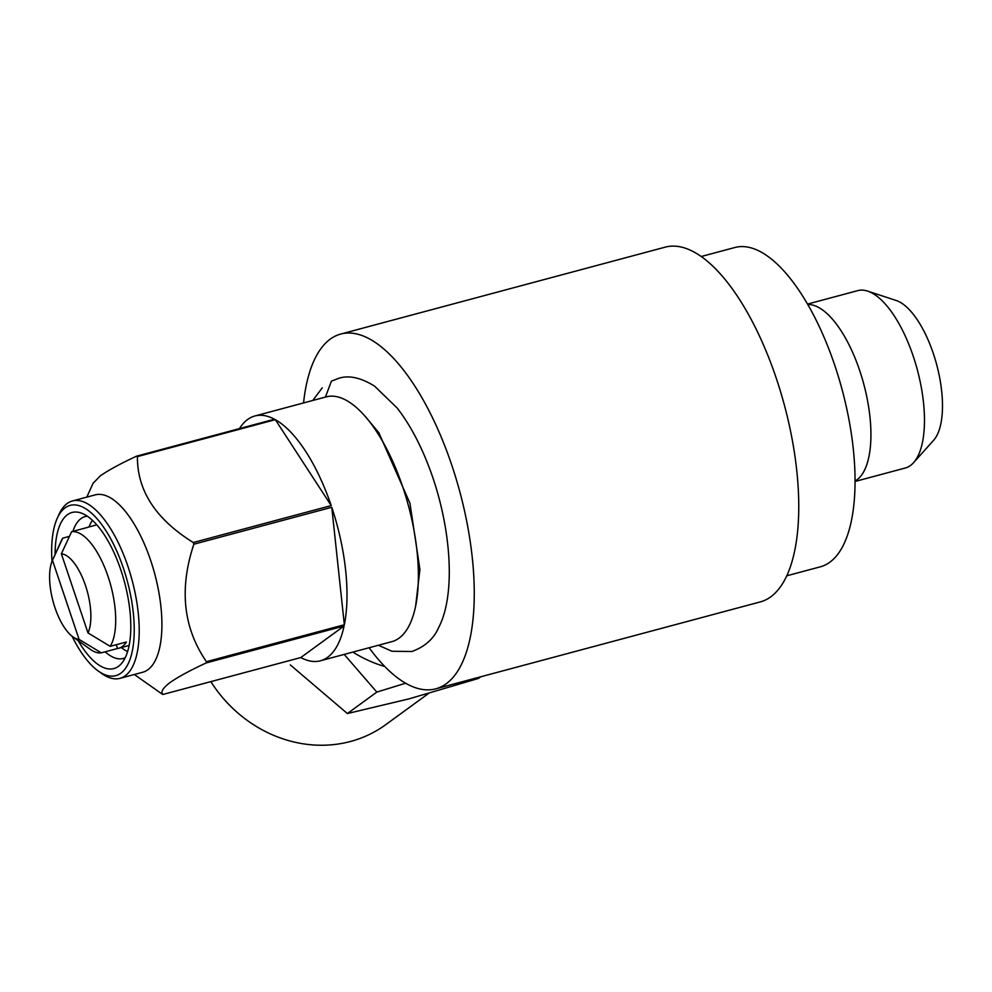 <?xml version="1.0" encoding="UTF-8"?>
<svg xmlns="http://www.w3.org/2000/svg" width="992" height="992" viewBox="0 0 992 992"><rect width="100%" height="100%" fill="white"/><g stroke="black" fill="none" stroke-linecap="round" stroke-linejoin="round"><path stroke-width="1.49" d="M325.413 397.085L331.402 381.176L338.681 378.324C348.874 375.001 360.852 377.617 374.604 386.161L397.184 408.047C409.175 423.534 419.591 442.717 428.445 465.57C450.963 523.454 456.531 593.365 438.7 627.465C433.851 638.749 424.898 646.772 411.841 651.508L391.964 651.26L378.374 645.259M807.761 304.47A91.822 37.113 75 0 1 863.077 381.536A91.822 37.113 75 0 1 856.914 479.83A91.822 37.113 75 0 1 855.042 481.021M807.538 304.085L857.708 290.644A91.822 37.113 75 0 1 867.653 291.127A91.822 37.113 75 0 1 917.315 369.731A91.822 37.113 75 0 1 913.582 462.644A91.822 37.113 75 0 1 910.458 465.496A91.822 37.113 75 0 1 905.225 468.038L855.042 481.467M127.608 651.558A71.622 28.954 75 0 1 121.359 647.553M89.057 526.926A71.622 28.954 75 0 1 92.467 520.341M61.368 553.809A44.07 17.819 75 0 1 85.486 585.491A44.07 17.819 75 0 1 87.99 632.921L61.368 553.809L71.61 531.687A62.434 25.246 75 0 1 108.066 576.526A62.434 25.246 75 0 1 110.199 646.35L126.43 642.01A62.434 25.246 75 0 1 122.4 646.499A62.434 25.246 75 0 1 118.842 648.235A62.434 25.246 75 0 1 117.527 648.495L101.308 652.835A62.434 25.246 75 0 1 90.173 649.252L72.862 636.839A44.07 17.819 75 0 1 53.022 601.214A44.07 17.819 75 0 1 52.402 560.455A44.07 17.819 75 0 1 52.477 560.294L79.1 639.406A44.07 17.819 75 0 1 72.862 636.839M52.402 560.455L61.194 541.049A62.434 25.246 75 0 1 62.719 538.172L52.477 560.294M69.415 536.374L62.719 538.172M72.9 531.352A73.458 29.698 75 0 1 80.997 518.593A73.458 29.698 75 0 1 85.188 516.559A73.458 29.698 75 0 1 87.308 516.187M55.106 554.503A80.798 32.662 75 0 1 67.431 514.712A80.798 32.662 75 0 1 80.786 512.901A80.798 32.662 75 0 1 124.508 582.081A80.798 32.662 75 0 1 121.21 663.834A80.798 32.662 75 0 1 118.47 666.339A80.798 32.662 75 0 1 78.17 640.646M52.006 561.385A88.152 35.638 75 0 1 57.276 518.221A88.152 35.638 75 0 1 65.112 507.817A88.152 35.638 75 0 1 123.442 568.304A88.152 35.638 75 0 1 120.788 673.233A88.152 35.638 75 0 1 98.196 670.976A88.152 35.638 75 0 1 72.056 636.232M57.276 518.221L59.036 514.34A91.822 37.113 75 0 1 67.196 503.502A91.822 37.113 75 0 1 72.441 500.96A91.822 37.113 75 0 1 130.113 573.227A91.822 37.113 75 0 1 125.19 675.812A91.822 37.113 75 0 1 119.945 678.354A91.822 37.113 75 0 1 101.655 673.456L98.196 670.976M72.441 500.96L95.158 494.884A91.822 37.113 75 0 1 152.818 567.151A91.822 37.113 75 0 1 147.907 669.724A91.822 37.113 75 0 1 142.662 672.266L119.945 678.354M239.469 428.594A126.716 51.224 75 0 1 247.628 419.492A126.716 51.224 75 0 1 254.87 415.983A126.716 51.224 75 0 1 274.499 419.219L136.586 456.159C120.64 463.562 108.55 470.121 100.341 475.838L93.074 483.29L86.8 497.116M134.317 674.498L162.056 694.028A126.716 51.224 75 0 0 162.886 694.474C160.506 691.994 162.862 688.039 169.93 682.62C178.138 676.891 190.228 670.332 206.175 662.929L344.088 625.989A126.716 51.224 75 0 1 327.658 657.274A126.716 51.224 75 0 1 320.428 660.784A126.716 51.224 75 0 1 300.787 657.547L162.886 694.474M254.87 415.983L326.256 396.862A126.716 51.224 75 0 1 405.827 496.595A126.716 51.224 75 0 1 399.044 638.154A126.716 51.224 75 0 1 391.815 641.663L320.428 660.784M701.232 256.506L734.874 247.504A165.28 66.811 75 0 1 838.674 377.58A165.28 66.811 75 0 1 829.82 562.228A165.28 66.811 75 0 1 820.384 566.804L786.743 575.806M369.111 647.739A183.644 74.239 -105 0 0 435.748 688.832A183.644 74.239 -105 0 0 451.769 465.136A183.644 74.239 -105 0 0 340.727 334.056A183.644 74.239 -105 0 0 303.552 402.95M340.727 334.056L665.223 247.144A183.644 74.239 75 0 1 776.265 378.225A183.644 74.239 75 0 1 760.244 601.921L435.748 688.832M210.85 681.628A128.551 116.176 53.9 0 0 350.523 741.47A128.551 116.176 53.9 0 0 385.64 724.743L428.569 693.458M352.867 652.091A124.88 112.852 53.9 0 0 384.797 666.525M290.321 664.913L347.386 713.546L408.977 698.876L478.528 678.416L480.798 676.755M405.629 683.228L376.824 692.081L344.199 654.41M347.386 713.546L376.824 692.081M136.586 456.159A126.716 51.224 75 0 1 137.417 456.605L275.33 419.666A126.716 51.224 75 0 1 331.204 505.585L193.291 542.525A126.716 51.224 75 0 1 193.862 544.211L331.774 507.284A126.716 51.224 75 0 1 344.348 624.749L206.435 661.689A126.716 51.224 75 0 1 206.175 662.929M206.435 661.689C183.235 627.961 179.044 588.802 193.862 544.211M193.291 542.525C155.769 519.225 137.156 490.594 137.417 456.605M300.787 657.547L344.088 625.989M344.348 624.749L331.774 507.284M331.204 505.585L275.33 419.666M125.215 657.733A73.458 29.698 75 0 1 123.194 658.465A73.458 29.698 75 0 1 105.152 651.806M110.199 646.35L87.99 632.921M71.61 531.687L87.842 527.347A62.434 25.246 75 0 0 86.527 527.608L96.819 524.855M85.275 528.029A62.434 25.246 75 0 1 86.527 527.608M116.262 644.726L117.527 648.495M79.1 639.406L101.308 652.835M867.653 291.127L896.16 300.477A74.859 30.256 75 0 1 936.659 364.56A74.859 30.256 75 0 1 933.608 440.299L913.582 462.644M322.251 387.81L312.815 400.458M415.636 606.1L419.914 569.47L409.932 503.18L378.808 432.673L364.659 415.76M118.842 648.235L129.134 645.47"/></g></svg>
